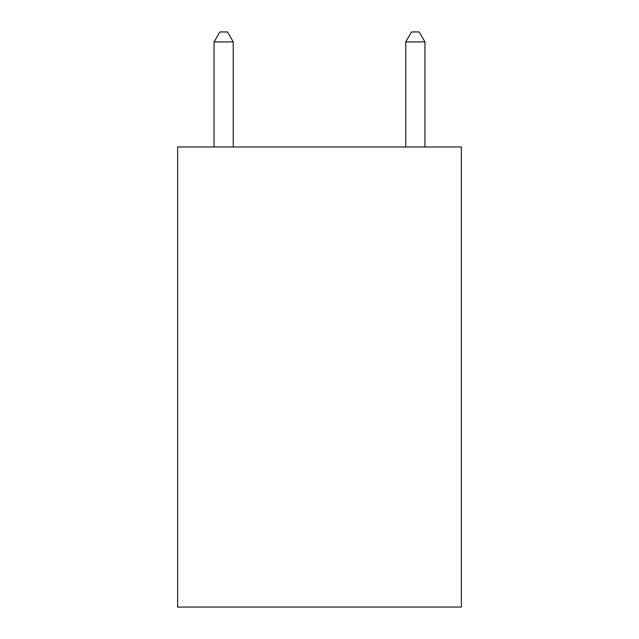 <?xml version="1.0" encoding="UTF-8"?>
<svg xmlns="http://www.w3.org/2000/svg" width="639" height="639" viewBox="0 0 639 639"><rect width="100%" height="100%" fill="white"/><g stroke="black" fill="none" stroke-linecap="round" stroke-linejoin="round"><path stroke-width="0.96" d="M461.358 146.97L461.358 607.05L177.642 607.05L177.642 146.97L461.358 146.97M233.235 146.97L233.235 41.918L214.065 41.918L214.065 146.97M214.065 41.918L219.816 31.95L227.484 31.95L233.235 41.918M424.935 146.97L424.935 41.918L405.765 41.918L405.765 146.97M405.765 41.918L411.516 31.95L419.184 31.95L424.935 41.918"/></g></svg>
